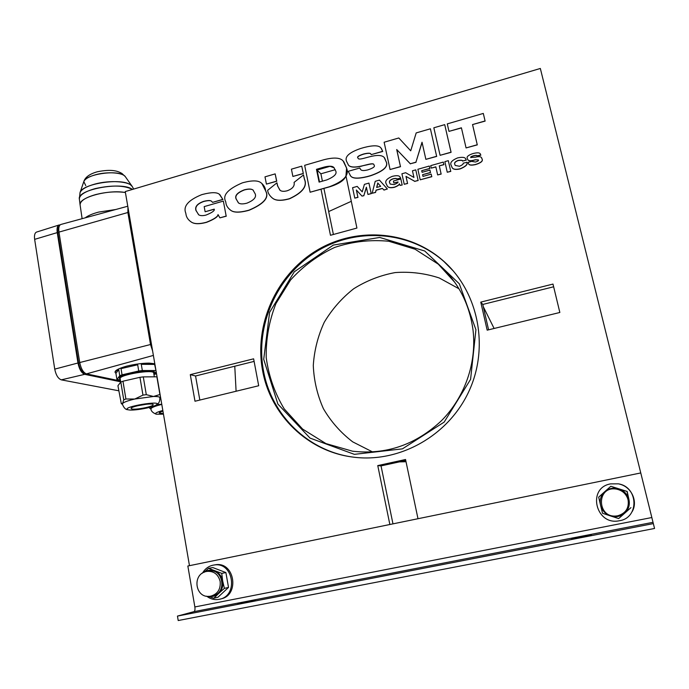<?xml version="1.0" encoding="UTF-8"?>
<svg xmlns="http://www.w3.org/2000/svg" width="689" height="689" viewBox="0 0 689 689"><rect width="100%" height="100%" fill="white"/><g stroke="black" fill="none" stroke-linecap="round" stroke-linejoin="round"><path stroke-width="1.03" d="M83.774 181.707L80.036 192.619C81.87 183.662 121.565 177.616 130.557 184.867L132.271 186.53C129.61 181.345 109.947 179.907 94.996 184.049C86.469 186.426 81.483 189.286 80.036 192.619L80.002 192.731M124.054 175.488C116.76 169.554 85.341 174.326 83.8 181.629C84.98 178.907 88.95 176.599 95.719 174.696C107.579 171.389 123.228 172.603 125.45 176.849L132.038 186.202M132.383 189.389C122.177 181.241 76.798 189.449 79.356 198.983C79.468 195.047 84.756 191.594 95.203 188.614C111.696 184.979 124.115 185.255 132.46 189.432M80.122 205.038L80.096 204.848C78.072 197.571 108.251 189.277 125.415 192.524C116.346 191.249 106.554 191.904 96.038 194.479C85.531 197.459 80.217 200.895 80.088 204.788L79.356 198.983L80.036 192.619M125.252 176.573L121.962 173.482C118 171.148 112.066 168.839 97.407 171.75C89.682 173.921 85.143 177.211 83.8 181.62L85.78 185.625M334.217 167.858L330.04 166.316L324.269 167.203L316.578 169.425L319.179 182.085M343.725 161.553L346.593 168.021L345.947 175.824C344.534 180.208 339.074 183.877 329.566 186.848L310.128 192.231L329.454 186.736C343.932 181.241 349.607 174.963 346.481 167.901L343.096 160.916C340.142 157.583 333.726 157.195 323.864 159.745L304.659 165.326L310.128 192.231M335.276 169.675L320.902 173.809L322.409 181.164M323.916 188.45L333.39 234.484M320.902 173.809L317.069 170.054L330.04 166.316M319.524 181.982L317.069 170.054M345.947 175.824L356.919 228.059L330.47 235.276L321.022 189.277M553.646 286.788L482.791 304.443L480.767 302.109L552.991 284.075L559.847 312.479L487.175 330.16L480.767 302.109M482.791 304.443L488.587 329.816M405.761 460.485L381.034 465.902L377.761 465.592L405.554 459.503L417.99 518.722M381.034 465.902L392.971 523.864M389.862 524.501L377.761 465.592M258.694 385.745L194.996 401.239L190.285 374.644L253.621 358.823L258.694 385.745M254.103 361.398L195.547 375.987L199.836 400.059M195.547 375.987L190.285 374.644M494.116 328.472L483.316 306.743M450.141 276.255L448.453 275.35M399.319 461.897L406.019 461.716M351.295 201.309L328.67 211.566M234.768 366.221L236.094 391.24M244.294 189.828C248.6 188.726 251.511 188.795 253.027 190.043L255.214 193.902C256.566 197.287 253.785 200.378 246.86 203.186C242.864 204.202 240.082 204.125 238.523 202.945L236.051 198.854C234.639 195.581 237.386 192.575 244.294 189.828M253.328 190.267L253.164 190.147C251.649 188.898 248.738 188.829 244.44 189.931C237.533 192.679 234.785 195.685 236.198 198.957L238.36 202.842M261.811 183.403L265.868 191.309C269.321 197.683 263.766 203.987 249.203 210.223L247.67 210.662C239.462 212.729 233.881 212.651 230.918 210.438L230.41 210.102M265.739 191.206L265.532 190.164C265.239 187.554 263.809 185.16 261.26 182.981C258.349 180.397 252.518 180.234 243.742 182.473L242.218 182.912C227.809 189.079 222.297 195.314 225.691 201.619L225.88 202.652C226.138 205.486 227.766 208.044 230.781 210.334C233.743 212.556 239.324 212.634 247.523 210.558L249.056 210.128C263.629 203.884 269.192 197.579 265.739 191.206L265.868 191.309M410.722 150.813L398.793 137.972L384.126 142.235L390.077 169.52L400.447 166.574L396.7 149.522L410.325 163.767L415.932 162.173L422.03 142.227L425.871 159.348L436.637 156.291L430.41 128.791L416.19 132.917L410.722 150.813M436.637 156.291L430.41 128.791M436.714 156.412L425.871 159.348M422.081 142.451L415.932 162.173M416.018 162.294L410.325 163.767M410.403 163.887L396.7 149.522M396.795 149.651L400.447 166.574M400.542 166.686L390.077 169.52M367.943 169.838L367.616 169.933C363.826 170.838 361.518 170.717 360.7 169.572L359.787 168.013L348.221 171.32L350.598 175.945C352.561 178.572 358.134 178.77 367.315 176.548L370.665 175.6C383.54 171.079 388.656 166.35 385.995 161.407L384.204 157.454C381.973 155.025 377.029 154.818 369.382 156.834L364.3 158.186C360.674 159.176 358.65 159.297 358.228 158.565L357.841 157.807C356.85 156.825 358.745 155.568 363.534 154.035L363.878 153.94C368.072 152.949 370.372 152.958 370.785 153.957L371.199 154.629L382.653 151.322L381.034 148.092C379.131 145.258 373.438 145.078 363.964 147.532L360.64 148.497C349.151 152.441 344.466 156.739 346.584 161.398L348.505 165.188C350.382 167.332 354.878 167.573 361.966 165.928L367.065 164.688C371.104 163.646 373.326 163.508 373.722 164.292L374.17 165.239C375.195 166.617 373.119 168.15 367.943 169.838M373.851 164.447L373.817 164.413C373.421 163.629 371.207 163.758 367.168 164.809L367.065 164.688M367.168 164.809L361.966 165.928M362.069 166.04C354.981 167.694 350.494 167.444 348.608 165.3L348.203 164.895M381.465 148.6L382.653 151.322M382.748 151.442L371.199 154.629M370.949 154.147L370.889 154.078C370.475 153.079 368.167 153.07 363.973 154.06L363.628 154.155C358.848 155.688 356.954 156.946 357.944 157.927L358.211 158.539M384.617 157.936L386.09 161.527C388.751 166.462 383.635 171.191 370.76 175.712L367.418 176.66C358.237 178.882 352.665 178.684 350.701 176.057L350.219 175.583M360.554 169.425L359.787 168.013M303.513 174.937L294.082 182.404C294.849 186.021 292.549 188.82 287.184 190.784C283.868 191.628 281.5 191.456 280.07 190.276L277.538 185.832L276.944 182.818L267.633 190.328C268.012 193.204 269.623 195.797 272.465 198.122C275.428 200.577 280.63 200.878 288.062 199.052L289.518 198.639C302.574 192.55 307.509 186.004 304.34 179.011L303.513 174.937L304.46 179.123C307.63 186.116 302.695 192.653 289.638 198.742L288.183 199.155C280.759 200.981 275.557 200.671 272.603 198.225L271.983 197.769M279.863 190.121L277.667 185.944L276.944 182.818M357.195 186.4L362.233 191.861L357.195 186.4L352.579 187.701L354.783 198.131L357.901 197.252L356.368 190.009L361.992 196.107L363.826 195.598L366.384 187.193L367.935 194.444L371.182 193.54L368.942 183.085L364.412 184.359L362.233 191.861M371.182 193.54L368.942 183.085M371.276 193.643L367.935 194.444M366.445 187.451L363.826 195.598M363.93 195.702L361.992 196.107M356.471 190.13L357.901 197.252M358.004 197.364L354.783 198.131M412.461 170.794L413.943 177.452L405.649 172.715L401.92 173.774L404.228 184.29L407.526 183.36L405.985 176.384L414.804 181.328L418.111 180.397L415.768 169.856L412.461 170.794M418.111 180.397L415.768 169.856M418.197 180.509L414.804 181.328M414.881 181.44L405.985 176.384M406.071 176.496L407.526 183.36M407.612 183.472L404.228 184.29M429.264 166.049L429.876 168.529L421.711 170.691L429.798 168.417L429.264 166.049L417.87 169.27L420.212 179.812L431.753 176.582L431.193 174.102L422.986 176.401L422.598 174.679L430.47 172.465L429.936 170.097L422.073 172.31L421.711 170.691M421.789 170.812L422.124 172.293M430.47 172.465L429.936 170.097M430.547 172.586L422.598 174.679M422.676 174.791L423.037 176.384M431.753 176.582L431.193 174.102M431.831 176.694L420.212 179.812M377.761 182.973L380.672 186.34L376.659 187.468L377.761 182.973M377.856 183.085L376.788 187.434M387.373 189.001L383.98 190.086L382.473 188.467L376.177 190.233L375.514 192.326L376.073 190.13L382.378 188.355L383.885 189.983L387.373 189.001L379.45 180.113L375.221 181.31L372.155 193.264L375.514 192.326M375.608 192.429L372.155 193.264M301.73 166.17L303.332 173.585L301.73 166.17L291.421 169.167L292.885 176.453L303.212 173.473M303.332 173.585L292.885 176.453M448.315 160.666L444.853 161.648L447.264 172.241L450.735 171.268L448.315 160.666L450.735 171.268M450.813 171.389L447.264 172.241M435.853 166.962L431.262 168.116L435.827 166.833L437.653 174.928L441.115 173.964L439.281 165.86L443.854 164.568L443.285 162.087L430.711 165.636L431.262 168.116M443.854 164.568L443.285 162.087M443.923 164.688L439.281 165.86M439.349 165.98L441.115 173.964M441.184 174.076L437.653 174.928M275.169 173.886L276.745 181.259L266.41 184.101L276.616 181.155L275.169 173.886L264.989 176.849L266.41 184.101M451.157 165.274L452.139 167.599C453.061 169.313 455.636 169.727 459.864 168.831L460.424 168.667C465.781 166.359 467.9 164.266 466.78 162.38L463.12 163.181C463.697 163.887 462.491 164.912 459.511 166.273L455.257 165.455L454.749 164.266C454.12 162.793 455.257 161.51 458.168 160.416C461.303 160.037 462.793 160.236 462.62 161.011L466.229 159.994L465.712 158.892C465.049 157.264 462.457 156.911 457.935 157.833L457.375 157.996C451.838 160.365 449.771 162.793 451.157 165.274M465.979 159.323L466.229 159.994M466.289 160.115L462.62 161.011M462.689 161.131C462.853 160.356 461.372 160.158 458.237 160.537C455.326 161.631 454.189 162.914 454.818 164.387L455.11 165.239M451.855 167.186L452.217 167.72C453.129 169.434 455.705 169.847 459.933 168.943L460.493 168.788C465.85 166.48 467.96 164.387 466.841 162.501L466.729 162.165M467.986 162.389L468.537 163.749C469.08 165.119 471.345 165.369 475.341 164.499L476.366 164.206C481.215 162.535 483.101 160.77 482.016 158.918L481.568 157.747C480.793 156.506 478.752 156.317 475.444 157.17L470.802 157.436C470.337 157.032 471.207 156.472 473.429 155.774L473.653 155.705C475.789 155.223 476.9 155.249 476.995 155.809L480.758 155.094L480.345 154.009C479.802 152.674 477.563 152.476 473.601 153.414L472.585 153.699C468.124 155.266 466.375 156.877 467.331 158.53L467.797 159.65C468.442 160.787 470.311 161.002 473.395 160.296L475.324 159.753L478.407 160.046C478.915 160.58 477.933 161.235 475.488 162.018L471.603 161.372L467.986 162.389M478.373 159.908L475.324 159.753M475.384 159.874L473.395 160.296M473.464 160.416C470.372 161.123 468.503 160.907 467.857 159.77L467.659 159.435M480.534 154.362L480.758 155.094M480.819 155.214L477.132 156.119M477.081 155.964L477.064 155.929C476.96 155.378 475.849 155.344 473.722 155.835L473.489 155.895C471.276 156.601 470.398 157.152 470.871 157.557L470.914 157.695M481.766 158.1L482.076 159.038C483.161 160.89 481.275 162.656 476.426 164.327L475.401 164.619C471.414 165.489 469.14 165.239 468.606 163.87L468.365 163.482M386.081 183.575L387.468 186.34C388.587 187.692 390.852 187.968 394.272 187.184L394.599 187.098C397.656 185.875 399.241 184.79 399.353 183.825L400.163 185.427L402.143 184.867L400.843 178.968L393.402 181.061L393.824 182.99L398.001 181.93C398.328 182.482 397.053 183.369 394.177 184.6L390.31 184.109L389.586 182.697C388.949 181.164 390.095 179.855 393.023 178.778C395.348 178.287 396.623 178.339 396.838 178.933L400.679 178.218L399.887 176.832C399.052 175.549 396.657 175.35 392.704 176.255L392.153 176.41C386.873 178.649 384.841 181.035 386.081 183.575M400.154 177.151L400.679 178.218M400.765 178.33L397.062 179.235M396.976 179.097L396.933 179.045C396.709 178.451 395.434 178.399 393.109 178.89C390.189 179.967 389.044 181.276 389.681 182.809L390.189 183.989M398.009 181.948L393.824 182.99M402.143 184.867L400.843 178.968M402.23 184.979L400.163 185.427M387.209 186.073L387.562 186.452C388.682 187.796 390.947 188.08 394.366 187.296L394.694 187.201C397.751 185.987 399.327 184.902 399.439 183.937L399.353 183.825M444.715 124.64L451.097 152.329L440.09 155.309L451.028 152.2L444.715 124.64L433.837 127.792L440.09 155.309M461.441 127.939L448.987 131.375L461.406 127.792L466.074 147.928L477.253 144.75L472.533 124.58L485.073 120.954L483.299 113.427L447.273 123.891L448.987 131.375M485.073 120.954L483.299 113.427M485.134 121.092L472.533 124.58M472.594 124.718L477.253 144.75M477.313 144.879L466.074 147.928M185.763 213.09L185.935 214.012C186.34 217.302 188.2 220.024 191.508 222.177C194.47 224.011 199.207 224.097 205.727 222.435L206.528 222.202C213.96 219.24 217.793 216.699 218.025 214.58L219.912 217.862L226.173 216.079L223.357 201.093L204.177 206.614L205.124 211.756L214.253 209.137C214.899 210.636 212.169 212.608 206.054 215.063C202.799 215.907 200.37 215.829 198.751 214.839L195.96 210.489C194.72 206.717 197.278 203.677 203.625 201.36C207.897 200.327 210.515 200.266 211.471 201.188L212.565 202.351L222.823 199.397L219.335 194.238C216.777 192.145 211.282 192.188 202.859 194.358L201.464 194.763C188.235 200.189 183.007 206.304 185.763 213.09M219.757 194.522L222.823 199.397M222.969 199.5L212.565 202.351M211.687 201.326L211.618 201.291C210.662 200.37 208.052 200.421 203.78 201.464C197.433 203.772 194.875 206.812 196.115 210.584L198.613 214.753M214.262 209.275L205.124 211.756M226.173 216.079L223.357 201.093M226.319 216.174L219.912 217.862M218.146 214.727C217.862 216.854 214.038 219.378 206.683 222.297L205.882 222.521C199.362 224.192 194.625 224.106 191.663 222.263L191.189 221.996M326.801 179.907L319.093 182.111L316.466 169.313L324.157 167.091C329.308 165.799 332.554 165.946 333.881 167.539L335.56 170.708C337.369 173.645 334.449 176.711 326.801 179.907M189.475 565.678L125.252 191.568L540.331 68.461L654.55 528.472L178.21 620.539L177.461 616.087L653.344 523.606M262.604 370.665C254.017 325.156 275.764 275.884 315.269 251.287C354.68 226.638 408.336 229.79 443.527 261.045C478.2 291.636 489.569 346.524 469.045 391.042C448.685 435.646 399.534 463.111 353.56 457.16C307.888 451.846 270.484 415.019 262.604 370.665M451.803 278.33L450.546 277.65M163.362 413.546L159.219 413.012C159.254 412.513 160.494 411.884 162.948 411.126M150.969 408.973L152.088 406.682M149.289 407.466L149.797 408.336L151.27 408.284C152.596 407.096 156.11 405.804 161.794 404.417M157.006 404.434L161.786 404.357M162.837 410.472C156.575 412.186 154.405 413.426 156.308 414.192L163.465 414.175M156.36 372.766L154.982 373.111M156.541 373.834L153.94 374.437M154.129 374.084L156.481 373.49M120.67 381.809L84.704 374.334C81.517 373.076 79.278 369.295 77.96 363L57.247 232.606C56.679 228.3 57.308 225.759 59.151 224.976L60.072 224.924M84.945 373.154L84.497 373.059C81.715 371.948 79.752 368.649 78.606 363.146L57.902 232.891C57.428 229.497 57.859 227.327 59.176 226.38M59.082 224.993L36.612 232.055C34.777 232.822 34.123 235.259 34.648 239.359L54.741 369.123C55.973 375.109 58.169 378.692 61.312 379.854L118.766 390.784M120.541 381.017L86.461 373.877C83.291 372.62 81.044 368.839 79.735 362.543L58.97 232.107C58.393 227.732 59.047 225.174 60.933 224.45L127.766 206.235M154.81 363.758L149.134 363.12C142.218 363.172 134.691 364.188 126.552 366.169C119.051 368.322 115.209 370.277 115.046 372.017L115.063 372.112M152.613 350.942L150.521 344.517L127.878 212.505L127.947 207.251M630.952 507.629L624.785 513.124C628.669 509.404 630.056 504.873 628.945 499.534L627.162 491.438L610.833 486.279L626.981 491.446L628.945 499.534C627.455 494.28 624.096 490.723 618.86 488.854C613.529 487.347 608.809 488.303 604.701 491.731L610.833 486.279M618.67 518.567L610.549 515.94C615.888 517.499 620.634 516.561 624.785 513.124L618.67 518.567M602.539 513.271L600.558 505.226C602.005 510.454 605.338 514.028 610.549 515.94L602.539 513.271M600.558 505.226L598.672 497.165L604.701 491.731C600.86 495.425 599.473 499.93 600.558 505.226M615.019 488.94L616.173 489.052C626.792 490.034 632.511 504.098 625.233 511.522M224.407 588.372L218.68 593.418C222.039 590.051 223.374 585.9 222.659 580.956L224.407 588.372L228.515 587.416L225.889 572.568L212.815 567.564L208.569 568.322L221.755 573.377L222.659 580.956C221.634 576.082 218.99 572.74 214.727 570.923C210.998 569.605 207.475 570.053 204.159 572.275M208.621 596.321C212.384 597.001 215.735 596.037 218.68 593.418L213.797 598.25L208.199 596.312M203.866 572.413L208.569 568.322M213.797 598.25L218.008 597.199L228.515 587.416M225.889 572.568L221.755 573.377M208.302 571.181L209.301 571C223.331 568.434 227.051 593.444 212.892 595.615M610.643 483.876L618.24 483.833C638.359 486.658 639.53 517.852 619.506 520.712C595.701 526.138 586.666 487.803 610.643 483.876M619.687 484.169C631.512 486.925 638.212 501.575 632.14 511.669M177.461 616.087L193.953 611.651C194.901 611.126 195.202 609.558 194.858 606.949L187.847 566.014L640.718 472.955M214.357 564.946L215.476 564.765C234.828 561.389 240.022 595.787 220.506 598.974M202.42 573.214C204.909 568.899 208.448 566.22 213.047 565.169L214.167 564.989C233.692 561.595 238.747 596.355 219.033 599.344C214.52 600.128 210.395 599.077 206.666 596.174M571.663 538.772L591.274 534.931L571.663 538.772M237.774 603.71L255.231 600.222L237.774 603.71M450.132 277.193L451.484 277.925M453.319 271.001L444.017 261.613C408.913 230.427 355.378 227.267 316.053 251.855C276.642 276.392 254.939 325.553 263.517 370.949C271.38 415.2 308.706 451.941 354.275 457.238L354.921 457.315M458.969 288.76L439.237 277.96C424.872 273.275 410.179 271.475 395.15 272.577C380.328 275.324 366.514 280.716 353.707 288.743C341.822 298.096 332.003 309.275 324.252 322.28C317.922 336.034 314.262 350.434 313.288 365.497C313.926 380.561 317.293 394.952 323.399 408.68C330.978 421.642 340.745 432.701 352.699 441.856L372.706 452.001M475.927 329.721L470.578 379.363L444.164 422.107L402.41 448.866L354.379 454.344L310.024 438.092L277.9 404.073L263.706 359.322L269.597 312.367L294.289 271.793L333.338 245.069L379.725 237.447L424.734 251.003L459.313 283.799L475.927 329.721M473.033 330.126C476.866 362.793 464.825 397.329 441.296 420.867C415.579 444.887 385.995 454.998 352.518 451.192L325.914 443.578L302.626 429.083L284.212 408.887C274.696 393.083 268.693 375.979 266.212 357.582C265.868 338.979 269.115 320.971 275.944 303.556L290.586 279.984C303.16 266.135 317.879 255.274 334.725 247.403C352.355 241.555 370.381 239.505 388.803 241.253L415.079 249.22L438.316 264.18C457.841 281.396 469.416 303.375 473.033 330.126M120.351 379.863L116.923 379.458L115.916 373.352L115.123 372.456C115.072 371.621 116.269 370.648 118.715 369.545L119.74 375.738L122.056 374.833L121.023 368.632L137.688 364.774L138.73 370.992L142.33 370.536L141.279 364.326L149.263 363.878L154.629 364.412L155.99 370.639M159.891 394.375L156.877 376.814L143.286 376.883L146.292 394.659L153.466 396.485L160.089 394.47M123.744 399.784L120.808 382.042L117.931 385.737L121.29 403.616L122.599 403.487L123.744 399.784L125.906 398.991L134.76 399.034L142.959 395.116L146.292 394.659M120.808 382.042L122.961 381.215L125.906 398.991M142.959 395.116L139.953 377.314L122.961 381.215M139.953 377.314L143.286 376.883M146.456 404.236L137.3 405.821M131.788 408.947L131.108 408.474C130.359 406.329 153.569 402.376 153.147 404.719C153.836 406.51 135.414 410.162 131.788 408.947M160.468 396.683L159.943 397.906M122.358 404.159L122.599 403.487C124.003 402.092 128.059 400.61 134.76 399.034L153.466 396.485C157.617 396.416 159.762 396.83 159.917 397.717C159.65 404.073 157.695 403.289 156.257 404.96M128.137 409.774L128.378 409.826C132.917 411.006 151.864 407.759 156.007 405.115C165.3 399.499 119.343 407.147 128.137 409.774M156.188 371.75L153.923 374.316M142.33 370.536L155.68 370.544M122.056 374.833L138.73 370.992M116.923 379.458L119.74 375.738M154.629 364.412L141.279 364.326M137.688 364.774L121.023 368.632M118.715 369.545L115.916 373.352M115.718 209.516L98.665 212.083C92.593 213.685 88.114 215.605 85.221 217.827M61.312 379.854L84.704 374.334M54.741 369.123L77.96 363M34.648 239.359L57.247 232.606M153.38 355.421L86.461 373.877M57.902 232.891L59.039 232.563M78.606 363.146L79.786 362.836M150.521 344.517L79.735 362.543M127.878 212.505L58.97 232.107M628.075 499.74C626.267 493.772 622.253 490.206 616.044 489.044C595.907 485.909 596.95 518.938 616.956 515.897L617.8 515.76C625.81 513.322 629.229 507.982 628.075 499.74M220.161 581.482C218.31 574.48 214.064 571.095 207.415 571.345C191.249 573.024 194.918 599.766 210.894 596.097L211.015 596.071C217.741 593.97 220.79 589.104 220.161 581.482M194.858 606.949L651.777 517.542M193.953 611.651L652.974 522.322M153.742 373.24C160.761 366.815 111.515 375.04 120.179 378.864M120.721 382.154L120.136 378.597C118.87 374.747 154.31 368.925 153.707 373.05L154.353 376.823M132.271 186.53L133.675 189.07M80.096 204.848L82.12 218.68M151.003 409.154L149.797 408.336M156.541 414.244L156.015 414.123C152.631 412.677 150.943 410.937 150.951 408.904M616.173 489.052L616.044 489.044C595.925 485.909 596.967 518.972 616.956 515.897M209.301 571L207.415 571.345M212.772 595.64L212.04 595.821M215.476 564.765L214.167 564.989M353.56 457.16L354.275 457.238M443.527 261.045L444.017 261.613M454.774 282.318L438.316 264.18M353.638 451.347L352.518 451.192M115.046 372.017L115.123 372.456M122.401 404.383L121.29 403.616M128.378 409.826L127.87 409.705C125.665 409.748 123.831 407.871 122.349 404.09"/></g></svg>
